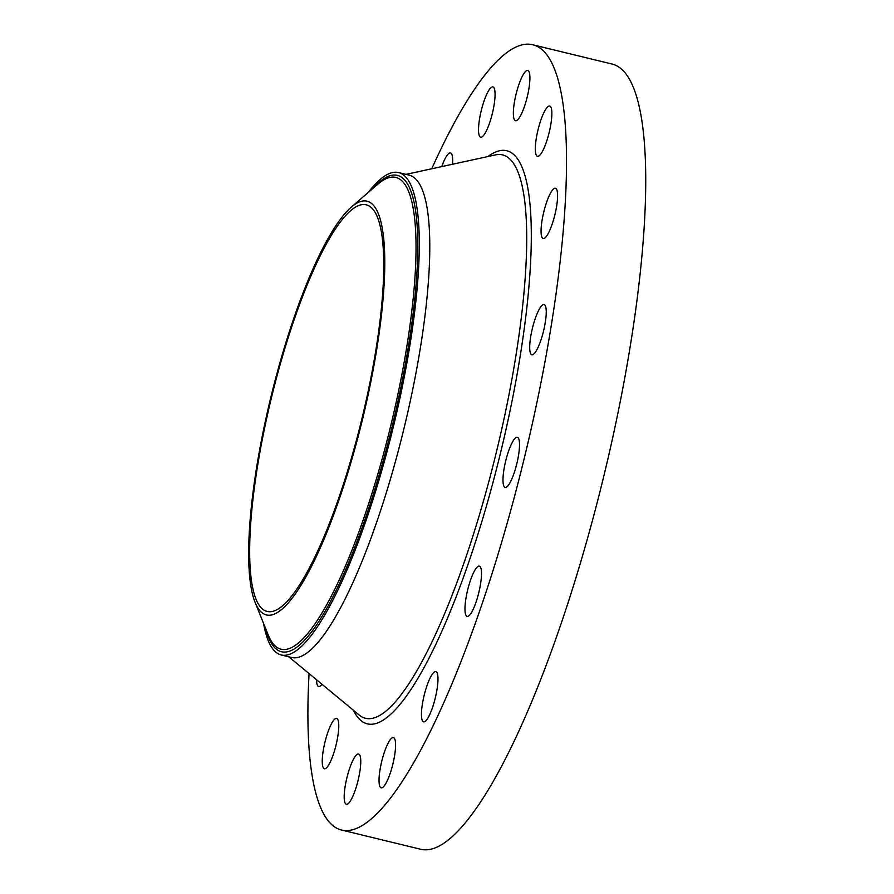 <?xml version="1.0" encoding="UTF-8"?>
<svg xmlns="http://www.w3.org/2000/svg" width="894" height="894" viewBox="0 0 894 894"><rect width="100%" height="100%" fill="white"/><g stroke="black" fill="none" stroke-linecap="round" stroke-linejoin="round"><path stroke-width="1.34" d="M431.735 168.776A404.099 89.523 103.7 0 1 532.455 44.7L611.664 63.943A404.099 89.523 103.7 0 1 544.457 669.818A404.099 89.523 103.7 0 1 420.851 849.3L341.642 830.057A404.099 89.523 103.7 0 1 309.078 673.595M532.455 44.7A404.099 89.523 103.7 0 1 465.249 650.575A404.099 89.523 103.7 0 1 341.642 830.057M368.216 192.512A248.23 54.992 103.7 0 1 398.523 172.564L408.871 175.079A248.23 54.992 103.7 0 1 367.579 547.251A248.23 54.992 103.7 0 1 291.656 657.503L281.319 654.989A248.23 54.992 103.7 0 1 263.54 623.364M398.523 172.564A248.23 54.992 103.7 0 1 414.414 313.727A248.23 54.992 103.7 0 1 357.242 544.737A248.23 54.992 103.7 0 1 281.319 654.989M252.823 493.946A212.895 47.17 103.7 0 1 351.141 207.24A212.895 47.17 103.7 0 1 380.587 322.332A212.895 47.17 103.7 0 1 319.694 549.218A212.895 47.17 103.7 0 1 255.125 602.433A212.895 47.17 103.7 0 1 252.823 493.946M331.305 518.531A209.252 46.365 103.7 0 1 267.306 611.474A209.252 46.365 103.7 0 1 302.105 297.736A209.252 46.365 103.7 0 1 366.115 204.793A209.252 46.365 103.7 0 1 331.305 518.531M481.374 576.932A25.859 5.733 103.7 0 1 475.552 603.528A25.859 5.733 103.7 0 1 467.126 616.379A25.859 5.733 103.7 0 1 465.092 605.573A25.859 5.733 103.7 0 1 470.926 578.977A25.859 5.733 103.7 0 1 479.34 566.125A25.859 5.733 103.7 0 1 481.374 576.932M441.781 166.586A25.859 5.733 103.7 0 1 450.498 152.908A25.859 5.733 103.7 0 1 452.487 164.261M436.685 691.408A25.859 5.733 103.7 0 1 423.611 721.849A25.859 5.733 103.7 0 1 422.739 702.025A25.859 5.733 103.7 0 1 435.814 671.584A25.859 5.733 103.7 0 1 436.685 691.408M482.045 107.548A25.859 5.733 103.7 0 1 492.907 86.93A25.859 5.733 103.7 0 1 491.555 116.566A25.859 5.733 103.7 0 1 480.693 137.184A25.859 5.733 103.7 0 1 482.045 107.548M392.064 767.208A25.859 5.733 103.7 0 1 381.202 787.826A25.859 5.733 103.7 0 1 382.554 758.179A25.859 5.733 103.7 0 1 393.416 737.561A25.859 5.733 103.7 0 1 392.064 767.208M519.827 81.957A25.859 5.733 103.7 0 1 527.739 70.47A25.859 5.733 103.7 0 1 523.437 109.247A25.859 5.733 103.7 0 1 515.525 120.735A25.859 5.733 103.7 0 1 519.827 81.957M354.281 792.799A25.859 5.733 103.7 0 1 346.369 804.287A25.859 5.733 103.7 0 1 350.671 765.51A25.859 5.733 103.7 0 1 358.572 754.022A25.859 5.733 103.7 0 1 354.281 792.799M545.005 110.487A25.859 5.733 103.7 0 1 549.698 106.051A25.859 5.733 103.7 0 1 550.838 124.333A25.859 5.733 103.7 0 1 542.166 151.879A25.859 5.733 103.7 0 1 537.484 156.316A25.859 5.733 103.7 0 1 536.344 138.034A25.859 5.733 103.7 0 1 545.005 110.487M329.093 764.269A25.859 5.733 103.7 0 1 324.41 768.706A25.859 5.733 103.7 0 1 323.27 750.424A25.859 5.733 103.7 0 1 331.931 722.877A25.859 5.733 103.7 0 1 336.625 718.441A25.859 5.733 103.7 0 1 337.753 736.723A25.859 5.733 103.7 0 1 329.093 764.269M553.755 188.768A25.859 5.733 103.7 0 1 555.431 188.243A25.859 5.733 103.7 0 1 555.655 211.375A25.859 5.733 103.7 0 1 544.904 237.972A25.859 5.733 103.7 0 1 543.217 238.508A25.859 5.733 103.7 0 1 543.004 215.365A25.859 5.733 103.7 0 1 553.755 188.768M321.963 684.245A25.859 5.733 103.7 0 1 320.354 685.977A25.859 5.733 103.7 0 1 318.666 686.514A25.859 5.733 103.7 0 1 316.521 679.742M544.737 304.91A25.859 5.733 103.7 0 1 543.139 332.613A25.859 5.733 103.7 0 1 531.863 354.806A25.859 5.733 103.7 0 1 531.215 354.426A25.859 5.733 103.7 0 1 532.802 326.735A25.859 5.733 103.7 0 1 544.077 304.541A25.859 5.733 103.7 0 1 544.737 304.91M519.313 441.211A25.859 5.733 103.7 0 1 515.067 470.121A25.859 5.733 103.7 0 1 505.144 487.498A25.859 5.733 103.7 0 1 503.188 483.509A25.859 5.733 103.7 0 1 507.434 454.599A25.859 5.733 103.7 0 1 517.358 437.233A25.859 5.733 103.7 0 1 519.313 441.211M405.999 174.375L495.41 154.919A289.913 64.234 103.7 0 1 523.75 295.076A289.913 64.234 103.7 0 1 454.264 589.593A289.913 64.234 103.7 0 1 359.299 715.122L288.784 656.811M487.878 156.562A294.931 65.34 103.7 0 1 529.851 274.626A294.931 65.34 103.7 0 1 457.627 592.979A294.931 65.34 103.7 0 1 353.353 710.205M372.753 188.6A245.112 54.31 -76.3 0 1 412.95 314.856A245.112 54.31 103.7 0 1 339.284 583.849A245.112 54.31 103.7 0 1 265.775 628.918M351.141 207.24L377.681 184.343A242.743 53.774 103.7 0 1 411.251 315.571A242.743 53.774 103.7 0 1 341.821 574.272A242.743 53.774 103.7 0 1 268.2 634.952L255.125 602.433"/></g></svg>
